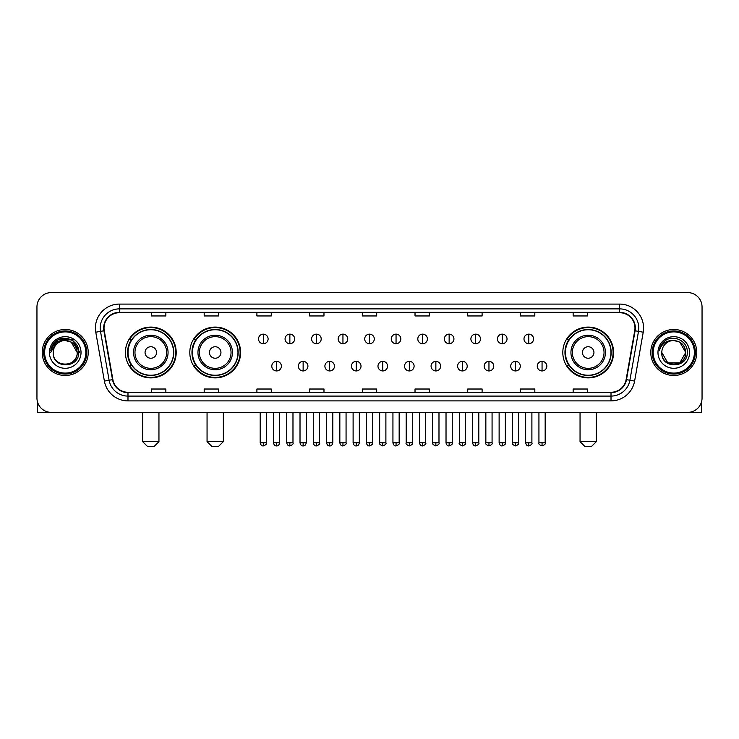 <?xml version="1.0" encoding="UTF-8"?>
<svg xmlns="http://www.w3.org/2000/svg" width="739" height="739" viewBox="0 0 739 739"><rect width="100%" height="100%" fill="white"/><g stroke="black" fill="none" stroke-linecap="round" stroke-linejoin="round"><path stroke-width="1.11" d="M562.804 352.494A25.394 25.394 0 0 0 588.198 377.888A25.394 25.394 0 0 0 613.592 352.494A25.394 25.394 0 0 0 588.198 327.091A25.394 25.394 0 0 0 562.804 352.494M189.812 352.494A25.394 25.394 0 0 0 215.206 377.888A25.394 25.394 0 0 0 240.6 352.494A25.394 25.394 0 0 0 215.206 327.091A25.394 25.394 0 0 0 189.812 352.494M125.408 352.494A25.394 25.394 0 0 0 150.802 377.888A25.394 25.394 0 0 0 176.196 352.494A25.394 25.394 0 0 0 150.802 327.091A25.394 25.394 0 0 0 125.408 352.494M131.496 365.426A23.242 23.242 0 0 1 131.496 339.552M195.9 365.426A23.242 23.242 0 0 1 195.9 339.552M568.891 365.426A23.242 23.242 0 0 1 568.891 339.552M36.95 306.971L36.95 398.007A14.374 14.374 0 0 0 51.324 412.39L687.676 412.39A14.374 14.374 0 0 0 702.05 398.007L702.05 306.971A14.374 14.374 0 0 0 687.676 292.589L51.324 292.589A14.374 14.374 0 0 0 36.95 306.971L36.95 398.007M42.225 352.494A23.001 23.001 0 0 0 65.226 375.486A23.001 23.001 0 0 0 88.218 352.494A23.001 23.001 0 0 0 65.226 329.492A23.001 23.001 0 0 0 42.225 352.494A23.001 23.001 0 0 0 65.226 375.486A23.001 23.001 0 0 0 88.218 352.494A23.001 23.001 0 0 0 65.226 329.492A23.001 23.001 0 0 0 42.225 352.494M650.782 352.494A23.001 23.001 0 0 0 673.774 375.486A23.001 23.001 0 0 0 696.775 352.494A23.001 23.001 0 0 0 673.774 329.492A23.001 23.001 0 0 0 650.782 352.494A23.001 23.001 0 0 0 673.774 375.486A23.001 23.001 0 0 0 696.775 352.494A23.001 23.001 0 0 0 673.774 329.492A23.001 23.001 0 0 0 650.782 352.494M104.033 328.051A15.334 15.334 0 0 1 119.367 312.717L619.633 312.717A15.334 15.334 0 0 1 634.736 330.712L626.118 379.587A15.334 15.334 0 0 1 611.014 392.261L127.986 392.261A15.334 15.334 0 0 1 112.882 379.587L104.264 330.712A15.334 15.334 0 0 1 104.033 328.051M103.654 328.051A15.713 15.713 0 0 0 103.894 330.776L112.513 379.652A15.713 15.713 0 0 0 127.986 392.64L611.014 392.64A15.713 15.713 0 0 0 626.487 379.652L635.106 330.776A15.713 15.713 0 0 0 619.633 312.338L119.367 312.338A15.713 15.713 0 0 0 103.654 328.051M95.774 332.208A23.962 23.962 0 0 1 119.367 304.089L619.633 304.089A23.962 23.962 0 0 1 643.226 332.208L634.607 381.084A23.962 23.962 0 0 1 611.014 400.889L127.986 400.889A23.962 23.962 0 0 1 104.393 381.084L95.774 332.208L100.495 331.377A19.168 19.168 0 0 1 119.367 308.884L619.633 308.884A19.168 19.168 0 0 1 638.505 331.377L629.887 380.252A19.168 19.168 0 0 1 611.014 396.095L127.986 396.095A19.168 19.168 0 0 1 109.113 380.252L100.495 331.377A19.168 19.168 0 0 1 100.199 328.051M687.676 292.589L51.324 292.589M51.324 412.39L687.676 412.39M702.05 398.007L702.05 306.971M626.487 379.652L629.887 380.252L638.505 331.377L643.226 332.208M362.313 312.717L362.313 315.959L376.687 315.959L376.687 312.717M309.604 312.717L309.604 315.959L323.978 315.959L323.978 312.717M256.895 312.717L256.895 315.959L271.268 315.959L271.268 312.717M204.186 312.717L204.186 315.959L218.559 315.959L218.559 312.717M151.477 312.717L151.477 315.959L165.85 315.959L165.85 312.717M415.022 312.717L415.022 315.959L429.396 315.959L429.396 312.717M467.732 312.717L467.732 315.959L482.105 315.959L482.105 312.717M520.441 312.717L520.441 315.959L534.814 315.959L534.814 312.717M573.15 312.717L573.15 315.959L587.523 315.959L587.523 312.717M376.687 392.261L376.687 389.019L362.313 389.019L362.313 392.261M323.978 392.261L323.978 389.019L309.604 389.019L309.604 392.261M271.268 392.261L271.268 389.019L256.895 389.019L256.895 392.261M218.559 392.261L218.559 389.019L204.186 389.019L204.186 392.261M165.85 392.261L165.85 389.019L151.477 389.019L151.477 392.261M429.396 392.261L429.396 389.019L415.022 389.019L415.022 392.261M482.105 392.261L482.105 389.019L467.732 389.019L467.732 392.261M534.814 392.261L534.814 389.019L520.441 389.019L520.441 392.261M587.523 392.261L587.523 389.019L573.15 389.019L573.15 392.261M37.43 401.693L37.43 412.39L93.012 412.39M85.826 352.494A20.609 20.609 0 0 0 65.226 331.885A20.609 20.609 0 0 0 44.617 352.494A20.609 20.609 0 0 0 65.226 373.093A20.609 20.609 0 0 0 85.826 352.494M86.786 352.494A21.56 21.56 0 0 0 65.226 330.924A21.56 21.56 0 0 0 43.656 352.494A21.56 21.56 0 0 0 65.226 374.054A21.56 21.56 0 0 0 86.786 352.494M77.198 352.494C76.486 345.215 72.496 341.215 65.226 340.513L71.212 342.111L77.198 352.494L71.212 342.111L65.226 340.513L71.212 342.111L77.198 352.494L71.212 342.111L65.226 340.513L71.212 342.111L77.198 352.494L71.212 342.111L65.226 340.513L71.212 342.111L77.198 352.494C77.937 367.939 52.506 367.939 53.245 352.494C52.173 369.112 79.276 368.743 78.713 352.494C79.6 341.076 64.653 333.825 56.035 341.178C53.032 343.69 51.268 346.877 50.751 350.748C53.014 343.607 57.836 340.199 65.226 340.513L71.212 342.111L77.198 352.494C77.937 367.939 52.506 367.939 53.245 352.494C52.506 367.939 77.937 367.939 77.198 352.494C77.937 367.939 52.506 367.939 53.245 352.494C52.506 367.939 77.937 367.939 77.198 352.494C77.937 367.939 52.506 367.939 53.245 352.494C52.506 367.939 77.937 367.939 77.198 352.494C77.937 367.939 52.506 367.939 53.245 352.494C52.506 367.939 77.937 367.939 77.198 352.494C77.937 367.939 52.506 367.939 53.245 352.494C52.506 367.939 77.937 367.939 77.198 352.494C77.937 367.939 52.506 367.939 53.245 352.494C52.506 367.939 77.937 367.939 77.198 352.494C77.937 367.939 52.506 367.939 53.245 352.494A11.981 11.981 0 0 1 65.226 340.513L71.212 342.111L77.198 352.494C77.678 361.787 65.725 367.967 58.427 362.359M49.411 352.494A15.815 15.815 0 0 0 65.226 368.299A15.815 15.815 0 0 0 81.031 352.494A15.815 15.815 0 0 0 65.226 336.679A15.815 15.815 0 0 0 49.411 352.494M56.035 341.178L52.497 345.381M52.395 345.566L57.938 339.866L72.505 339.866L79.794 352.494L72.505 339.866L57.938 339.866L50.649 352.494M52.284 345.787L52.598 345.205L52.284 345.787M154.155 446.411L147.449 446.411L142.655 441.617L158.95 441.617L154.155 446.411M156.557 352.494A5.746 5.746 0 0 0 150.802 346.739A5.746 5.746 0 0 0 145.056 352.494A5.746 5.746 0 0 0 150.802 358.239A5.746 5.746 0 0 0 156.557 352.494M168.058 352.494A17.246 17.246 0 0 0 150.802 335.238A17.246 17.246 0 0 0 133.556 352.494A17.246 17.246 0 0 0 150.802 369.74A17.246 17.246 0 0 0 168.058 352.494A17.246 17.246 0 0 1 150.802 369.74A17.246 17.246 0 0 1 133.556 352.494M173.563 352.494A22.761 22.761 0 0 0 150.802 329.733A22.761 22.761 0 0 0 128.041 352.494A22.761 22.761 0 0 0 150.802 375.246A22.761 22.761 0 0 0 173.563 352.494M175.716 352.494A24.914 24.914 0 0 1 129.51 365.426L131.819 365.426A22.974 22.974 0 0 0 166.007 369.712A22.974 22.974 0 0 0 166.007 335.266A22.974 22.974 0 0 0 131.819 339.552L129.51 339.552A24.914 24.914 0 0 1 175.716 352.494M218.559 446.411L211.853 446.411L207.059 441.617L223.354 441.617L218.559 446.411M220.952 352.494A5.746 5.746 0 0 0 215.206 346.739A5.746 5.746 0 0 0 209.451 352.494A5.746 5.746 0 0 0 215.206 358.239A5.746 5.746 0 0 0 220.952 352.494M232.452 352.494A17.246 17.246 0 0 0 215.206 335.238A17.246 17.246 0 0 0 197.95 352.494A17.246 17.246 0 0 0 215.206 369.74A17.246 17.246 0 0 0 232.452 352.494A17.246 17.246 0 0 1 215.206 369.74A17.246 17.246 0 0 1 197.95 352.494M237.967 352.494A22.761 22.761 0 0 0 215.206 329.733A22.761 22.761 0 0 0 192.445 352.494A22.761 22.761 0 0 0 215.206 375.246A22.761 22.761 0 0 0 237.967 352.494M240.12 352.494A24.914 24.914 0 0 1 193.914 365.426L196.214 365.426A22.974 22.974 0 0 0 230.402 369.712A22.974 22.974 0 0 0 230.402 335.266A22.974 22.974 0 0 0 196.214 339.552L193.914 339.552A24.914 24.914 0 0 1 240.12 352.494M591.551 446.411L584.845 446.411L580.05 441.617L596.345 441.617L591.551 446.411M593.944 352.494A5.746 5.746 0 0 0 588.198 346.739A5.746 5.746 0 0 0 582.443 352.494A5.746 5.746 0 0 0 588.198 358.239A5.746 5.746 0 0 0 593.944 352.494M605.444 352.494A17.246 17.246 0 0 0 588.198 335.238A17.246 17.246 0 0 0 570.942 352.494A17.246 17.246 0 0 0 588.198 369.74A17.246 17.246 0 0 0 605.444 352.494A17.246 17.246 0 0 1 588.198 369.74A17.246 17.246 0 0 1 570.942 352.494M610.959 352.494A22.761 22.761 0 0 0 588.198 329.733A22.761 22.761 0 0 0 565.437 352.494A22.761 22.761 0 0 0 588.198 375.246A22.761 22.761 0 0 0 610.959 352.494M613.111 352.494A24.914 24.914 0 0 1 566.905 365.426L569.215 365.426A22.974 22.974 0 0 0 603.403 369.712A22.974 22.974 0 0 0 603.403 335.266A22.974 22.974 0 0 0 569.215 339.552L566.905 339.552A24.914 24.914 0 0 1 613.111 352.494M263.315 334.139A4.794 4.794 0 0 0 258.521 338.924A4.794 4.794 0 0 0 263.315 343.718A4.794 4.794 0 0 0 268.109 338.924A4.794 4.794 0 0 0 263.315 334.139L263.315 343.718A4.794 4.794 0 0 0 268.109 338.924A4.794 4.794 0 0 0 263.315 334.139M289.864 334.139A4.794 4.794 0 0 0 285.069 338.924A4.794 4.794 0 0 0 289.864 343.718A4.794 4.794 0 0 0 294.649 338.924A4.794 4.794 0 0 0 289.864 334.139L289.864 343.718A4.794 4.794 0 0 0 294.649 338.924A4.794 4.794 0 0 0 289.864 334.139M316.403 334.139A4.794 4.794 0 0 0 311.618 338.924A4.794 4.794 0 0 0 316.403 343.718A4.794 4.794 0 0 0 321.197 338.924A4.794 4.794 0 0 0 316.403 334.139L316.403 343.718A4.794 4.794 0 0 0 321.197 338.924A4.794 4.794 0 0 0 316.403 334.139M342.951 334.139A4.794 4.794 0 0 0 338.157 338.924A4.794 4.794 0 0 0 342.951 343.718A4.794 4.794 0 0 0 347.746 338.924A4.794 4.794 0 0 0 342.951 334.139L342.951 343.718A4.794 4.794 0 0 0 347.746 338.924A4.794 4.794 0 0 0 342.951 334.139M369.5 334.139A4.794 4.794 0 0 0 364.706 338.924A4.794 4.794 0 0 0 369.5 343.718A4.794 4.794 0 0 0 374.294 338.924A4.794 4.794 0 0 0 369.5 334.139L369.5 343.718A4.794 4.794 0 0 0 374.294 338.924A4.794 4.794 0 0 0 369.5 334.139M396.049 334.139A4.794 4.794 0 0 0 391.254 338.924A4.794 4.794 0 0 0 396.049 343.718A4.794 4.794 0 0 0 400.843 338.924A4.794 4.794 0 0 0 396.049 334.139L396.049 343.718A4.794 4.794 0 0 0 400.843 338.924A4.794 4.794 0 0 0 396.049 334.139M422.597 334.139A4.794 4.794 0 0 0 417.803 338.924A4.794 4.794 0 0 0 422.597 343.718A4.794 4.794 0 0 0 427.382 338.924A4.794 4.794 0 0 0 422.597 334.139L422.597 343.718A4.794 4.794 0 0 0 427.382 338.924A4.794 4.794 0 0 0 422.597 334.139M449.136 334.139A4.794 4.794 0 0 0 444.351 338.924A4.794 4.794 0 0 0 449.136 343.718A4.794 4.794 0 0 0 453.931 338.924A4.794 4.794 0 0 0 449.136 334.139L449.136 343.718A4.794 4.794 0 0 0 453.931 338.924A4.794 4.794 0 0 0 449.136 334.139M475.685 334.139A4.794 4.794 0 0 0 470.891 338.924A4.794 4.794 0 0 0 475.685 343.718A4.794 4.794 0 0 0 480.479 338.924A4.794 4.794 0 0 0 475.685 334.139L475.685 343.718A4.794 4.794 0 0 0 480.479 338.924A4.794 4.794 0 0 0 475.685 334.139M502.234 334.139A4.794 4.794 0 0 0 497.439 338.924A4.794 4.794 0 0 0 502.234 343.718A4.794 4.794 0 0 0 507.028 338.924A4.794 4.794 0 0 0 502.234 334.139L502.234 343.718A4.794 4.794 0 0 0 507.028 338.924A4.794 4.794 0 0 0 502.234 334.139M528.782 334.139A4.794 4.794 0 0 0 523.988 338.924A4.794 4.794 0 0 0 528.782 343.718A4.794 4.794 0 0 0 533.567 338.924A4.794 4.794 0 0 0 528.782 334.139L528.782 343.718A4.794 4.794 0 0 0 533.567 338.924A4.794 4.794 0 0 0 528.782 334.139M276.589 361.353A4.794 4.794 0 0 0 271.795 366.147A4.794 4.794 0 0 0 276.589 370.941A4.794 4.794 0 0 0 281.383 366.147A4.794 4.794 0 0 0 276.589 361.353L276.589 370.941A4.794 4.794 0 0 0 281.383 366.147A4.794 4.794 0 0 0 276.589 361.353M303.138 361.353A4.794 4.794 0 0 0 298.344 366.147A4.794 4.794 0 0 0 303.138 370.941A4.794 4.794 0 0 0 307.923 366.147A4.794 4.794 0 0 0 303.138 361.353L303.138 370.941A4.794 4.794 0 0 0 307.923 366.147A4.794 4.794 0 0 0 303.138 361.353M329.677 361.353A4.794 4.794 0 0 0 324.892 366.147A4.794 4.794 0 0 0 329.677 370.941A4.794 4.794 0 0 0 334.471 366.147A4.794 4.794 0 0 0 329.677 361.353L329.677 370.941A4.794 4.794 0 0 0 334.471 366.147A4.794 4.794 0 0 0 329.677 361.353M356.226 361.353A4.794 4.794 0 0 0 351.431 366.147A4.794 4.794 0 0 0 356.226 370.941A4.794 4.794 0 0 0 361.02 366.147A4.794 4.794 0 0 0 356.226 361.353L356.226 370.941A4.794 4.794 0 0 0 361.02 366.147A4.794 4.794 0 0 0 356.226 361.353M382.774 361.353A4.794 4.794 0 0 0 377.98 366.147A4.794 4.794 0 0 0 382.774 370.941A4.794 4.794 0 0 0 387.569 366.147A4.794 4.794 0 0 0 382.774 361.353L382.774 370.941A4.794 4.794 0 0 0 387.569 366.147A4.794 4.794 0 0 0 382.774 361.353M409.323 361.353A4.794 4.794 0 0 0 404.529 366.147A4.794 4.794 0 0 0 409.323 370.941A4.794 4.794 0 0 0 414.108 366.147A4.794 4.794 0 0 0 409.323 361.353L409.323 370.941A4.794 4.794 0 0 0 414.108 366.147A4.794 4.794 0 0 0 409.323 361.353M435.862 361.353A4.794 4.794 0 0 0 431.077 366.147A4.794 4.794 0 0 0 435.862 370.941A4.794 4.794 0 0 0 440.656 366.147A4.794 4.794 0 0 0 435.862 361.353L435.862 370.941A4.794 4.794 0 0 0 440.656 366.147A4.794 4.794 0 0 0 435.862 361.353M462.411 361.353A4.794 4.794 0 0 0 457.617 366.147A4.794 4.794 0 0 0 462.411 370.941A4.794 4.794 0 0 0 467.205 366.147A4.794 4.794 0 0 0 462.411 361.353L462.411 370.941A4.794 4.794 0 0 0 467.205 366.147A4.794 4.794 0 0 0 462.411 361.353M488.959 361.353A4.794 4.794 0 0 0 484.165 366.147A4.794 4.794 0 0 0 488.959 370.941A4.794 4.794 0 0 0 493.754 366.147A4.794 4.794 0 0 0 488.959 361.353L488.959 370.941A4.794 4.794 0 0 0 493.754 366.147A4.794 4.794 0 0 0 488.959 361.353M515.508 361.353A4.794 4.794 0 0 0 510.714 366.147A4.794 4.794 0 0 0 515.508 370.941A4.794 4.794 0 0 0 520.293 366.147A4.794 4.794 0 0 0 515.508 361.353L515.508 370.941A4.794 4.794 0 0 0 520.293 366.147A4.794 4.794 0 0 0 515.508 361.353M542.056 361.353A4.794 4.794 0 0 0 537.262 366.147A4.794 4.794 0 0 0 542.056 370.941A4.794 4.794 0 0 0 546.842 366.147A4.794 4.794 0 0 0 542.056 361.353L542.056 370.941A4.794 4.794 0 0 0 546.842 366.147A4.794 4.794 0 0 0 542.056 361.353M701.57 401.693L701.57 412.39L645.988 412.39M694.383 352.494A20.609 20.609 0 0 0 673.774 331.885A20.609 20.609 0 0 0 653.174 352.494A20.609 20.609 0 0 0 673.774 373.093A20.609 20.609 0 0 0 694.383 352.494M695.344 352.494A21.56 21.56 0 0 0 673.774 330.924A21.56 21.56 0 0 0 652.214 352.494A21.56 21.56 0 0 0 673.774 374.054A21.56 21.56 0 0 0 695.344 352.494M673.774 340.513C681.053 341.215 685.044 345.215 685.755 352.494C686.494 367.939 661.063 367.939 661.802 352.494A11.981 11.981 0 0 1 673.774 340.513L679.769 342.111L685.755 352.494L679.769 342.111L673.774 340.513L679.769 342.111L685.755 352.494C686.494 367.939 661.063 367.939 661.802 352.494C660.731 369.112 687.833 368.743 687.27 352.494C688.157 341.076 673.211 333.825 664.592 341.178C661.59 343.69 659.825 346.877 659.308 350.748C661.571 343.607 666.393 340.199 673.774 340.513L679.769 342.111L685.755 352.494C686.494 367.939 661.063 367.939 661.802 352.494C661.063 367.939 686.494 367.939 685.755 352.494L679.769 362.867L667.788 362.867L661.802 352.494C661.063 367.939 686.494 367.939 685.755 352.494L679.769 362.867L685.755 352.494L679.769 362.867L667.788 362.867M685.755 352.494C686.494 367.939 661.063 367.939 661.802 352.494C661.063 367.939 686.494 367.939 685.755 352.494C686.494 367.939 661.063 367.939 661.802 352.494C661.063 367.939 686.494 367.939 685.755 352.494C686.235 361.787 674.282 367.967 666.984 362.359M657.969 352.494A15.815 15.815 0 0 0 673.774 368.299A15.815 15.815 0 0 0 689.589 352.494A15.815 15.815 0 0 0 673.774 336.679A15.815 15.815 0 0 0 657.969 352.494M664.592 341.178L661.054 345.381M660.842 345.787L661.156 345.205M619.633 304.089L619.633 312.338M100.495 331.377L103.894 330.776M127.986 400.889L127.986 392.64M611.014 392.64L611.014 400.889M104.393 381.084L112.513 379.652M635.106 330.776L638.505 331.377M119.367 304.089L119.367 312.338M629.887 380.252L634.607 381.084M166.654 352.494A15.852 15.852 0 0 0 150.802 336.642A15.852 15.852 0 0 0 134.96 352.494A15.852 15.852 0 0 0 150.802 368.336A15.852 15.852 0 0 0 166.654 352.494M231.048 352.494A15.852 15.852 0 0 0 215.206 336.642A15.852 15.852 0 0 0 199.354 352.494A15.852 15.852 0 0 0 215.206 368.336A15.852 15.852 0 0 0 231.048 352.494M604.04 352.494A15.852 15.852 0 0 0 588.198 336.642A15.852 15.852 0 0 0 572.346 352.494A15.852 15.852 0 0 0 588.198 368.336A15.852 15.852 0 0 0 604.04 352.494M263.315 442.818L260.202 442.818C260.747 445.035 261.782 446.07 263.315 445.931L263.315 442.818L266.428 442.818L266.428 412.39M289.864 442.818L286.741 442.818C287.286 445.035 288.33 446.07 289.864 445.931L289.864 442.818L292.977 442.818L292.977 412.39M316.403 442.818L313.29 442.818C313.835 445.035 314.879 446.07 316.403 445.931L316.403 442.818L319.525 442.818L319.525 412.39M342.951 442.818L339.838 442.818C340.383 445.035 341.418 446.07 342.951 445.931L342.951 442.818L346.064 442.818L346.064 412.39M369.5 442.818L366.387 442.818C366.932 445.035 367.967 446.07 369.5 445.931L369.5 442.818L372.613 442.818L372.613 412.39M396.049 442.818L392.936 442.818C393.471 445.035 394.515 446.07 396.049 445.931L396.049 442.818L399.162 442.818L399.162 412.39M422.597 442.818L419.475 442.818C420.02 445.035 421.064 446.07 422.597 445.931L422.597 442.818L425.71 442.818L425.71 412.39M449.136 442.818L446.023 442.818C446.568 445.035 447.603 446.07 449.136 445.931L449.136 442.818L452.259 442.818L452.259 412.39M475.685 442.818L472.572 442.818C473.117 445.035 474.152 446.07 475.685 445.931L475.685 442.818L478.798 442.818L478.798 412.39M502.234 442.818L499.121 442.818C499.666 445.035 500.7 446.07 502.234 445.931L502.234 442.818L505.347 442.818L505.347 412.39M528.782 442.818L525.66 442.818C526.205 445.035 527.249 446.07 528.782 445.931L528.782 442.818L531.895 442.818L531.895 412.39M276.589 442.818L273.476 442.818C274.012 445.035 275.056 446.07 276.589 445.931L276.589 442.818L279.702 442.818L279.702 412.39M303.138 442.818L300.016 442.818C300.561 445.035 301.604 446.07 303.138 445.931L303.138 442.818L306.251 442.818L306.251 412.39M329.677 442.818L326.564 442.818C327.109 445.035 328.144 446.07 329.677 445.931L329.677 442.818L332.799 442.818L332.799 412.39M356.226 442.818L353.113 442.818C353.658 445.035 354.692 446.07 356.226 445.931L356.226 442.818L359.339 442.818L359.339 412.39M382.774 442.818L379.661 442.818C379.024 443.806 380.068 444.85 382.774 445.931L382.774 442.818L385.887 442.818L385.887 412.39M409.323 442.818L406.201 442.818C405.572 443.806 406.607 444.85 409.323 445.931L409.323 442.818L412.436 442.818L412.436 412.39M435.862 442.818L432.749 442.818C432.121 443.806 433.156 444.85 435.862 445.931L435.862 442.818L438.984 442.818L438.984 412.39M462.411 442.818L459.298 442.818C458.67 443.806 459.704 444.85 462.411 445.931L462.411 442.818L465.524 442.818L465.524 412.39M488.959 442.818L485.846 442.818C485.209 443.806 486.253 444.85 488.959 445.931L488.959 442.818L492.072 442.818L492.072 412.39M515.508 442.818L512.395 442.818C511.757 443.806 512.801 444.85 515.508 445.931L515.508 442.818L518.621 442.818L518.621 412.39M542.056 442.818L538.934 442.818C538.306 443.806 539.341 444.85 542.056 445.931L542.056 442.818L545.17 442.818L545.17 412.39M158.95 412.39L158.95 441.617M142.655 412.39L142.655 441.617M223.354 412.39L223.354 441.617M207.059 412.39L207.059 441.617M596.345 412.39L596.345 441.617M580.05 412.39L580.05 441.617M260.202 442.818L260.202 412.39M266.428 442.818C267.056 443.806 266.022 444.85 263.315 445.931M286.741 442.818L286.741 412.39M292.977 442.818C293.605 443.806 292.57 444.85 289.864 445.931M313.29 442.818L313.29 412.39M319.525 442.818C320.153 443.806 319.119 444.85 316.403 445.931M339.838 442.818L339.838 412.39M346.064 442.818C346.702 443.806 345.658 444.85 342.951 445.931M366.387 442.818L366.387 412.39M372.613 442.818C373.25 443.806 372.207 444.85 369.5 445.931M392.936 442.818L392.936 412.39M399.162 442.818C399.79 443.806 398.755 444.85 396.049 445.931M419.475 442.818L419.475 412.39M425.71 442.818C426.338 443.806 425.304 444.85 422.597 445.931M446.023 442.818L446.023 412.39M452.259 442.818C452.887 443.806 451.852 444.85 449.136 445.931M472.572 442.818L472.572 412.39M478.798 442.818C479.435 443.806 478.392 444.85 475.685 445.931M499.121 442.818L499.121 412.39M505.347 442.818C505.975 443.806 504.94 444.85 502.234 445.931M525.66 442.818L525.66 412.39M531.895 442.818C532.523 443.806 531.489 444.85 528.782 445.931M273.476 442.818L273.476 412.39M279.702 442.818C279.157 445.035 278.123 446.07 276.589 445.931M300.016 442.818L300.016 412.39M306.251 442.818C305.706 445.035 304.662 446.07 303.138 445.931M326.564 442.818L326.564 412.39M332.799 442.818C332.254 445.035 331.211 446.07 329.677 445.931M353.113 442.818L353.113 412.39M359.339 442.818C358.794 445.035 357.759 446.07 356.226 445.931M379.661 442.818L379.661 412.39M385.887 442.818C386.515 443.806 385.481 444.85 382.774 445.931M406.201 442.818L406.201 412.39M412.436 442.818C413.064 443.806 412.029 444.85 409.323 445.931M432.749 442.818L432.749 412.39M438.984 442.818C439.613 443.806 438.578 444.85 435.862 445.931M459.298 442.818L459.298 412.39M465.524 442.818C466.161 443.806 465.117 444.85 462.411 445.931M485.846 442.818L485.846 412.39M492.072 442.818C492.71 443.806 491.666 444.85 488.959 445.931M512.395 442.818L512.395 412.39M518.621 442.818C519.249 443.806 518.215 444.85 515.508 445.931M538.934 442.818L538.934 412.39M545.17 442.818C545.798 443.806 544.763 444.85 542.056 445.931"/></g></svg>
